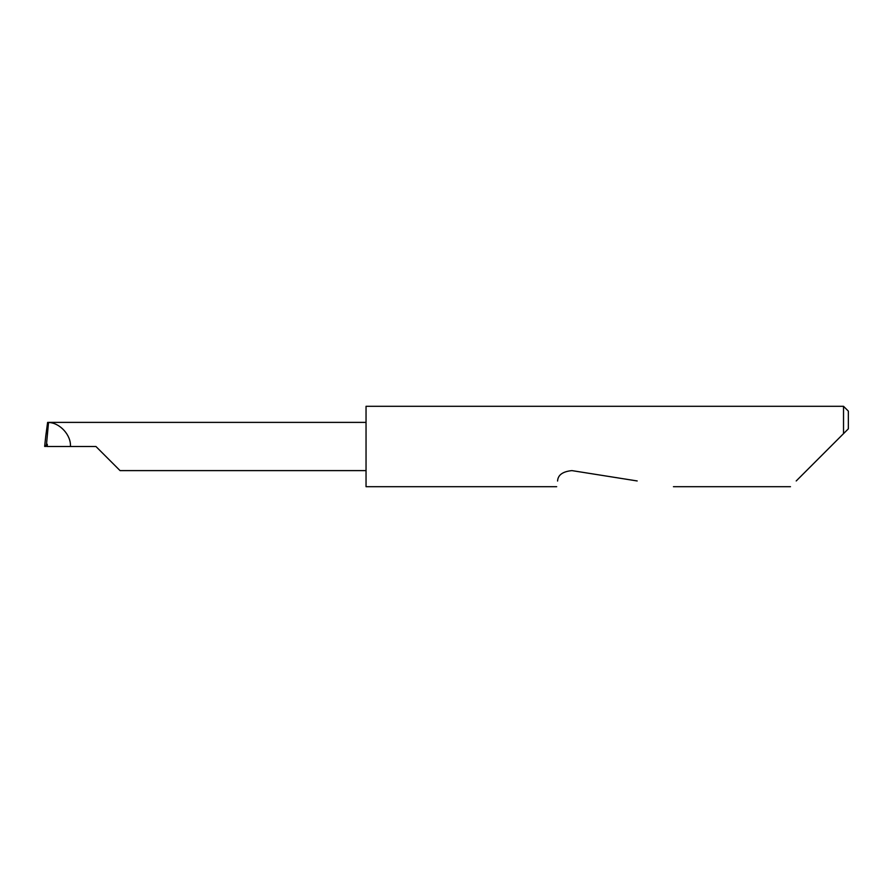 <?xml version="1.0" encoding="UTF-8"?>
<svg xmlns="http://www.w3.org/2000/svg" width="893" height="893" viewBox="0 0 893 893"><rect width="100%" height="100%" fill="white"/><g stroke="black" fill="none" stroke-linecap="round" stroke-linejoin="round"><path stroke-width="1.34" d="M95.942 446.5L120.053 470.611L95.942 446.5L120.053 470.611L95.942 446.5L47.284 446.5L47.284 444.256L44.65 446.433L45.755 436.085L44.65 446.433L47.284 446.388M796.21 480.959L843.528 433.641L843.528 406.304L366.041 406.304L366.041 486.696L556.685 486.696M557.589 480.959L557.578 481.037C556.395 488.493 556.395 488.493 557.578 481.037C557.891 475.009 562.679 471.537 571.922 470.611L637.2 480.959M46.503 444.357L48.523 422.489L47.619 422.389L45.755 436.085M70.424 446.5C71.284 435.248 59.809 422.657 48.523 422.489M366.041 422.389L48.423 422.389M848.35 428.819L843.528 433.641L848.35 428.819L848.35 411.126L843.528 406.304M120.053 470.611L366.041 470.611M790.472 486.696L673.434 486.696"/></g></svg>
